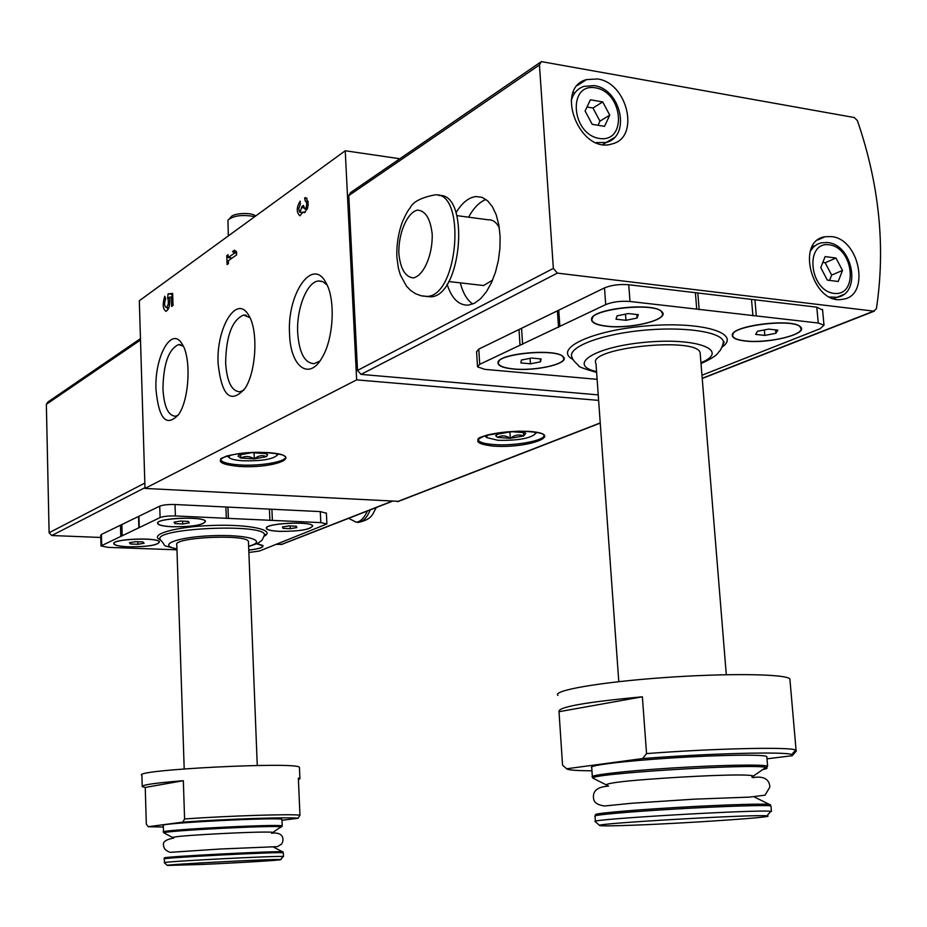 <?xml version="1.0" encoding="UTF-8"?>
<svg xmlns="http://www.w3.org/2000/svg" width="927" height="927" viewBox="0 0 927 927"><rect width="100%" height="100%" fill="white"/><g stroke="black" fill="none" stroke-linecap="round" stroke-linejoin="round"><path stroke-width="1.39" d="M876.386 308.772C885.691 247.277 879.364 184.566 857.405 120.637L854.265 117.532L541.333 61.599L539.444 64.971L553.349 268.39L557.37 273.117L873.721 311.136L876.386 308.772M128.32 546.837C148.366 546.837 158.737 545.088 159.432 541.588C156.165 537.197 113.523 538.935 113.743 543.454C113.917 545.25 118.772 546.385 128.32 546.837M279.514 531.38C300.557 531.368 311.588 529.421 312.619 525.551C309.166 520.986 266.072 523.315 266.292 528.054C266.373 529.804 270.777 530.916 279.514 531.38M248.876 552.469L259.386 551.055L326.895 523.964L320.812 522.608L175.4 515.957C168.563 515.783 163.465 516.327 160.093 517.579L101.008 545.945L108.007 547.359L176.976 549.815M172.329 526.779C193.662 526.814 204.682 524.867 205.377 520.916C201.715 516.107 157.335 518.089 157.52 523.06C157.66 525.018 162.596 526.258 172.329 526.779M248.795 550.117C259.259 548.911 263.928 547.359 262.828 545.458L256.744 543.709M298.436 779.85L299.919 778.657L298.355 778.112L299.954 815.192C291.669 813.825 229.305 815.795 184.589 818.935L183.337 780.696C155.018 782.979 141.321 784.972 142.237 786.664L145.238 787.44L146.327 824.126L148.181 826.722L163.372 827.035M299.456 767.915L299.433 767.359C298.332 761.403 130.359 769.897 141.912 775.331L142.225 786.131M299.954 815.192L297.984 818.309C292.132 816.838 227.022 818.947 182.77 822.133L184.589 818.935M281.959 819.688L281.947 819.433C280.927 816.838 154.913 823.315 163.314 825.528L163.511 831.867M297.984 818.309L281.982 820.256M148.181 826.722L182.77 822.133M513.349 369.016C536.663 371.553 571.368 363.071 563.06 356.605C555.818 348.123 498.147 353.43 497.996 362.527C497.753 365.771 502.863 367.926 513.349 369.016M745.169 341.009C768.761 344.033 809.561 333.708 800.291 326.744C792.643 318.054 732.469 325.389 732.295 334.914C731.936 337.926 736.235 339.966 745.169 341.009M701.959 375.25L820.059 328.749L824.01 325.226L818.263 323.025L630.001 301.484C620.731 300.788 612.631 301.82 605.713 304.589L479.711 364.323L477.509 366.86L484.925 369.375L597.115 379.328M606.745 326.269C631.82 329.456 671.403 319.039 661.611 311.484C653.245 301.959 591.82 308.679 591.542 319.05C591.183 322.619 596.246 325.029 606.745 326.269M790.013 680.453L789.885 678.946C785.934 673.859 726.583 673.06 662.886 677.683C599.132 682.249 551.994 690.603 557.961 695.401M792.527 755.354L796.374 750.951L795.609 750.047C790.128 746.733 714.033 748.413 646.548 753.593L642.365 696.803C585.18 702.156 557.394 707.127 559.016 711.716L562.55 765.146L566.687 768.831C568.077 770.059 576.501 770.719 591.947 770.801M766.988 758.819L792.191 755.714L791.728 754.578C786.281 751.403 708.379 753.373 642.573 758.564L646.548 753.593M766.861 757.197L766.803 756.525C763.825 754.3 719.213 754.914 671.426 757.985C623.604 761.021 587.394 765.528 591.727 767.614L592.341 776.49M566.64 768.773L642.573 758.564M540.186 62.399L350.557 192.596L348.784 195.574L357.509 370.429L361.032 374.392L598.228 394.879M822.597 310.058L816.803 307.173L628.749 284.751C619.479 284.021 611.403 285.064 604.497 287.903L478.784 349.108L476.582 351.715L477.475 366.235M226.767 255.632L228.1 254.693L228.216 257.579L234.577 253.094L232.526 251.553L234.461 250.174L236.524 251.715L236.652 254.867L228.332 260.707L228.448 263.604L227.103 264.543L226.767 255.632L228.146 255.794M156.003 389.746C158.888 419.375 166.478 427.567 178.76 414.346C189.548 398.807 191.391 356.71 181.866 343.65C171.321 325.956 154.334 357.324 156.003 389.746M289.572 334.149C290.371 366.547 309.039 381.217 322.063 357.648C333.604 338.946 335.736 299.409 326.084 283.002C312.642 256.13 286.779 294.091 289.572 334.149M218.135 363.882C221.785 396.292 230.788 404.427 245.122 388.274C256.397 371.159 258.378 329.908 248.633 315.238C236.709 293.685 215.991 328.065 218.135 363.882M399.85 158.749L345.238 150.765L139.317 300.742L144.994 488.425L398.564 501.345M345.238 150.765L356.652 379.873L144.994 488.425M302.955 212.051L299.896 215.782C296.292 212.364 296.385 207.474 300.174 201.124L300.325 204.461L298.737 208.482L299.467 211.97L300.116 212.271L301.901 206.536L303.453 205.446L304.774 209.004L305.98 207.833C307.127 204.241 306.895 202.005 305.273 201.113L304.601 197.972L305.574 197.59C309.386 202.306 308.981 207.335 304.323 212.689L302.955 212.051L305.238 212.341M167.717 297.347L168.077 293.847L172.642 293.407L173.048 305.458L171.68 306.408L171.368 297.011L169.514 297.185C170.313 304.508 169.154 309.236 166.003 311.356C162.77 309.154 162.352 304.114 164.763 296.246L165.701 298.645C164.114 303.152 164.299 306.142 166.223 307.625C168.401 305.597 168.911 302.48 167.752 298.274L167.717 297.347L169.583 297.532M356.652 379.873L598.622 400.383M447.069 284.183C451.681 298.598 458.819 305.574 468.471 305.122L474.647 303.152L480.742 298.61L486.432 291.715L491.426 282.758L495.481 272.179L498.367 260.499L499.931 248.32L500.093 236.269L498.842 224.96L496.258 214.971L492.469 206.814L487.683 200.858L482.144 197.381L476.154 196.536C468.795 197.335 462.075 202.723 456.026 212.677M597.521 78.957C627.718 82.735 640.209 137.706 612.144 143.882C580.256 154.728 553.686 88.227 586.49 79.595L597.521 78.957M831.449 236.582C859.897 239.039 870.465 296.153 842.886 299.236C813.164 305.956 794.648 241.101 824.972 236.744L831.449 236.582M140.464 338.622L47.822 402.051L46.35 404.323L49.108 532.747L51.773 535.528L100.788 537.463M326.397 513.245L320.302 511.6L175.018 504.52C168.193 504.334 163.094 504.891 159.734 506.165L101.414 534.45L100.73 535.273L100.997 545.713M138.54 516.721L138.865 527.741L138.54 516.721M276.385 544.392L282.109 544.276M249.919 317.625L243.616 315.029C232.109 320.012 226.107 335.98 225.632 362.932C226.906 381.727 231.669 391.356 239.931 391.797L243.882 390.163M327.08 284.995L323.048 281.773L318.633 280.974C307.069 281.46 296.281 308.853 297.706 333.094C299.224 353.048 304.716 363.233 314.183 363.651L319.827 361.101M183.314 346.235L178.598 344.577C168.644 349.108 163.419 363.882 162.943 388.888C164.021 406.64 168.193 415.76 175.446 416.235L178.193 415.203M232.144 258.03L228.216 257.579M236.582 253.326L234.577 253.094M236.536 252.017L232.526 251.553M303.511 206.744L301.901 206.536M306.988 198.285L304.601 197.972M171.831 297.057L172.121 294.265L168.077 293.847M172.77 297.15L171.368 297.011M167.926 309.722L167.416 307.741M169.745 298.482L167.752 298.274M842.504 270.475L835.992 258.042L825.134 256.57L820.766 267.613L827.324 280.105L838.205 281.507L842.504 270.475L831.646 275.087L825.169 262.747L822.817 262.434M604.172 143.685L603.801 144.554M573.153 92.63L574.091 92.7M609.746 115.145L602.712 101.912L590.395 99.792L585.099 111.008L592.191 124.322L604.531 126.35L609.746 115.145L599.954 121.147L592.967 108.007L586.988 106.999M825.169 262.747L835.992 258.042M829.572 280.394L831.646 275.087M592.967 108.007L602.712 101.912M598.019 125.284L599.954 121.147M699.178 309.688L697.846 293.28M558.541 327.358L557.44 311.229M522.608 344.38L521.588 328.668M752.921 315.829L751.53 299.676M700.279 354.601L700.128 352.677C696.513 336.316 586.27 348.054 595.98 363.546L618.784 681.658M610.024 805.343L610.951 805.517M770.094 812.168L770.777 811.38C760.685 809.201 586.965 819.306 595.169 821.531L595.238 821.589M634.497 825.146C688.854 823.153 779.526 816.919 766.896 815.887C757.116 814.045 592.11 823.558 599.618 825.493C600.858 826.096 612.48 825.98 634.497 825.146M642.365 696.803L559.016 711.716M800.928 328.459L799.7 326.292M733.454 333.025L732.643 335.389M745.424 340.904C766.953 343.627 804.694 335.041 800.812 328.054C798.367 317.185 726.629 325.91 732.805 336.211C733.883 338.517 738.101 340.082 745.424 340.904M777.846 330.139L768.622 329.12L757.475 331.263L755.632 334.404L764.821 335.4L775.887 333.291L777.846 330.139M662.423 313.546L661.021 311.008M592.886 316.86L591.889 319.595M606.976 326.165C629.757 329.004 666.304 320.487 662.272 313.002C659.503 301.066 585.424 309.154 592.075 320.568C593.407 323.314 598.378 325.18 606.976 326.165M563.674 358.285L562.596 356.223M499.12 360.742L498.332 362.932M513.558 368.923C534.821 371.194 567.023 364.195 563.546 357.845C561.252 347.451 492.596 353.766 498.483 363.778C499.769 366.327 504.798 368.042 513.558 368.923M638.297 314.67L628.263 313.569L617.081 315.852L615.991 319.212L625.968 320.29L637.081 318.042L638.297 314.67M541.113 358.958L531.53 358.042L521.391 360.035L520.904 362.92L530.441 363.813L540.522 361.843L541.113 358.958M764.346 329.942L764.821 335.4M775.586 329.896L775.887 333.291M530.082 358.32L530.441 363.813M540.325 358.876L540.522 361.843M625.505 314.126L625.968 320.29M636.814 314.508L637.081 318.042M460.302 282.862C462.909 292.978 467.046 300.047 472.712 304.044M485.991 199.479C479.456 202.028 473.651 207.938 468.575 217.196M479.954 285.11L483.627 285.528L492.585 280.128M499.294 227.764C496.408 222.213 492.735 219.56 488.297 219.815L456.941 215.643M425.91 296.408L430.777 296.825C462.005 296.281 470.29 192.051 438.726 195.481M269.896 520.395L269.444 509.236M228.378 518.494L227.949 507.22M122.19 535.736L121.877 524.798M248.482 542.272L248.448 541.542C247.382 533.767 171.715 537.347 176.814 544.937L184.195 768.889M283.013 856.791L283.245 856.525C279.131 855.517 159.548 861.728 164.357 862.701L167.3 865.436L201.518 864.474C238.842 862.84 286.478 859.897 280.545 859.549C276.513 858.692 162.851 864.59 167.3 865.436M183.337 780.696L145.238 787.44M312.7 526.107L312.341 525.296M266.767 527.359L266.559 528.1M279.63 531.333C299.004 531.403 310.012 529.63 312.666 525.991C311.854 520.8 263.349 523.419 266.605 528.483C267.544 529.989 271.878 530.939 279.63 531.333M296.316 526.212L289.085 525.887L282.422 526.965L283.013 528.355L290.209 528.668L296.849 527.602L296.316 526.212M205.47 521.53L205.18 520.754M158.042 522.318L157.799 523.129M172.445 526.721C192.04 526.86 203.036 525.076 205.423 521.403C204.566 515.933 154.438 518.17 157.845 523.535C158.923 525.227 163.789 526.281 172.445 526.721M159.456 542.005C158.749 537.057 110.916 539.004 114.044 543.871C115.099 545.424 119.884 546.397 128.424 546.791C146.895 546.872 157.242 545.273 159.456 542.005L159.259 541.438M114.206 542.805L114.009 543.5M262.862 545.933L262.642 545.308M248.784 550.07C258.204 549.004 262.886 547.59 262.828 545.852L256.64 543.755M188.308 521.403L180.649 521.067L174.021 522.179L175.052 523.628L182.677 523.964L189.293 522.851L188.308 521.403M143.013 541.959L135.643 541.669L129.421 542.701L130.58 543.998L137.914 544.276L144.125 543.257L143.013 541.959M282.944 526.884L283.013 528.355M290.093 525.933L290.209 528.668M130.533 542.515L130.58 543.998M137.833 541.762L137.914 544.276M175.006 522.017L175.052 523.628M182.584 521.148L182.677 523.964M348.61 518.332L356.304 522.237C360.58 521.658 364.276 517.903 367.393 511.009M497.509 437.382L495.736 435.771L497.984 434.079L511.472 431.681L524.369 432.631L525.725 433.361L523.697 435.957C519.085 434.172 514.624 434.96 510.325 438.309C505.922 435.447 501.646 435.134 497.509 437.382L510.325 438.309L523.697 435.957L523.465 432.364M534.612 431.994L535.528 433.697C530.232 438.483 517.683 440.684 497.903 440.29L486.814 437.602L487.023 435.122M509.908 431.785L510.325 438.309M240.661 454.427L240.8 458.042L238.065 456.142L239.398 454.948L251.692 452.666L265.319 453.535L267.625 454.578L266.536 456.64C262.364 454.867 258.297 455.609 254.311 458.877C249.734 456.084 245.238 455.806 240.8 458.042L254.311 458.877L266.536 456.64M276.501 453.593L277.254 455.145C272.944 459.294 261.484 461.171 242.851 460.777C235.69 460.29 231.159 459.271 229.236 457.683L229.386 455.366M228.332 235.91L227.949 220.093C233.5 215.551 242.457 214.404 254.798 216.628M229.583 218.494L230.904 217.219C232.445 213.094 251.843 212.063 255.47 215.91L255.62 216.037M254.056 452.573L254.311 458.877M264.207 536.177C276.281 530.001 249.12 524.056 212.202 525.447C175.249 526.687 148.03 534.624 160.475 539.943M722.006 347.173C742.087 333.291 702.04 321.043 646.409 325.922C590.823 330.475 552.689 349.108 573.06 359.502M873.721 311.136L702.202 378.286M557.37 273.117L361.032 374.392M493.176 446.096C528.796 448.772 566.443 434.23 529.618 431.426C514.23 430.777 499.92 432.017 486.687 435.169C472.967 440.279 475.122 443.929 493.176 446.096M239.131 466.42C276.779 468.83 306.559 455.099 267.613 452.573C251.646 452.005 237.857 453.199 226.246 456.177C215.273 461.009 219.572 464.415 239.131 466.42M600.244 422.921L397.324 501.658M539.444 64.971L348.784 195.574M553.349 268.39L357.509 370.429M46.35 404.323L140.498 340.024M49.108 532.747L144.832 483.071M51.773 535.528L144.971 487.66M280.962 544.578L391.692 501.356M302.758 212.573L300.221 212.248M303.72 207.903L301.947 207.671M307.694 208.054L305.98 207.833M239.606 464.914C260.696 466.385 288.1 461.437 285.389 456.513L283.338 455.389C284.925 455.076 267.254 451.275 249.328 452.619C231.136 453.407 218.633 459.178 220.869 458.877L220.765 459.931C222.248 462.492 228.529 464.149 239.606 464.914M220.696 459.062L220.765 459.931L220.73 459.027M478.425 438.668L478.297 440.093C479.491 442.364 484.647 443.859 493.778 444.554C515.041 446.316 546.907 440.244 543.871 434.844L543.616 434.392M843.396 294.601L836.942 297.324L829.677 296.976M810.372 251.09L813.547 246.93L817.602 244.068L821.322 242.804L827.533 242.526C853.095 244.624 861.948 293.685 836.942 297.324L833.825 298.61M829.398 244.821C853.894 247.972 858.587 296.582 833.964 293.384C809.109 290.533 804.601 241.02 829.398 244.821M614.242 137.648L606.235 142.468L596.142 142.619M571.264 100.51C573.338 93.279 577.533 88.575 583.859 86.396L594.103 85.608C620.847 88.83 631.333 136.118 606.235 142.468L602.898 144.45M595.609 87.845C623.384 92.433 627.266 143.071 599.329 138.447C571.125 134.16 567.498 82.549 595.609 87.845M696.722 309.12L695.389 292.689M630.001 301.484L628.749 284.751M605.713 304.589L604.497 287.903M559.862 326.327L558.749 310.174M520.024 345.215L519.004 329.525M479.711 364.323L478.784 349.108M818.263 323.025L816.803 307.173M756.328 315.933L754.937 299.792M722.342 346.385L723.466 341.785C721.785 331.599 682.04 326.014 639.723 330.649C597.359 335.134 566.212 348.158 572.214 357.695C572.399 359.224 574.578 361.878 578.726 365.69C577.845 366.501 583.813 368.749 596.617 372.422M700.951 362.77C730.302 350.719 698.471 337.486 646.652 342.156C594.891 346.489 566.27 364.74 596.559 371.623M765.969 767.498L767.614 766.212C764.648 764.207 720.024 764.972 672.191 767.996C624.311 770.986 588.054 775.262 592.388 777.139L594.195 778.807M763.014 769.503C767.185 768.657 768.193 767.962 766.038 767.452C754.613 763.303 586.339 773.883 593.025 778.216L608.402 785.945M770.997 806.339L770.198 804.81C772.759 803.245 726.559 804.52 675.262 807.544C623.917 810.557 587.162 814.126 597.081 814.937M771.426 811.496L770.963 805.969C768.066 804.821 723.327 806.212 675.296 809.039C627.231 811.855 590.789 815.192 595.076 816.235L595.424 821.31M422.248 296.003L427.127 296.42C458.853 295.748 466.374 189.375 434.218 195.018C420.765 197.718 412.712 202.063 410.07 208.065C408.286 209.792 405.702 214.45 402.318 222.028C398.274 233.314 396.455 244.995 396.86 257.057L398.355 268.03L400.267 274.74L406.466 286.165L410.835 290.615L415.563 293.72L421.136 295.771L430.777 296.825M398.865 253.952C400.557 269.085 405.389 277.069 413.338 277.903C423.697 275.91 432.955 254.531 432.167 233.836C430.29 218.343 425.308 210.452 417.22 210.151C406.86 212.874 398.147 233.94 398.865 253.952M272.376 520.395L271.912 509.236M320.812 522.608L320.302 511.6M226.327 518.286L225.898 506.999M175.4 515.957L175.018 504.52M160.093 517.579L159.734 506.165M139.259 527.405L138.934 516.258M120.777 536.142L120.475 525.203M101.692 545.146L101.414 534.45M264.102 536.327L264.496 534.809C264.798 522.932 150.904 528.309 160.394 539.734C168.355 548.633 159.015 543.709 176.953 549.166M248.633 546.223C268.934 540.939 247.625 534.311 212.422 535.69C177.173 536.895 156.153 545.111 176.953 548.888M282.167 826.247L282.214 825.992C281.205 823.639 155.122 830.117 163.523 832.098L164.322 833.13M280.36 827.591L281.379 826.919C276.594 824.949 160 830.951 164.009 832.956L172.538 837.417M283.338 852.967L282.828 851.959C287.474 850.175 150.742 857.255 165.365 858.043M283.488 856.56L283.326 852.84C282.353 851.473 155.968 858.02 164.357 859.005L164.473 862.62M356.582 522.249L358.633 522.353C363.199 521.692 367.069 517.544 370.244 509.896M299.433 767.359L299.919 778.657M789.885 678.946L796.073 750.279M791.728 754.578L795.609 750.047M566.687 768.831L565.725 767.973M600.256 423.106L397.845 501.623M874.37 311.124L702.226 378.494M281.449 544.531L392.075 501.38M246.269 315.296L243.616 315.029M321.982 281.344L318.633 280.974M180.742 344.763L178.598 344.577M302.747 212.607L300.116 212.271M307.266 209.328L304.774 209.004M308.17 201.495L305.574 201.159M168.784 307.88L166.223 307.625M478.239 439.189L477.95 440.151C480.047 440.823 467.081 435.899 517.915 431.171C541.658 431.715 543.06 434.392 543.164 434.415L543.871 434.844M824.972 236.744L817.869 239.954M815.123 245.597L812.064 246.964M586.49 79.595L577.579 85.388M824.01 325.226L822.539 309.444M701.009 363.5C719.549 355.331 717.73 352.121 719.584 351.159C721.415 349.386 724.288 341.078 723.466 341.785L724.23 341.889L722.55 345.841M700.128 352.677L726.293 674.705M766.803 756.525L767.614 766.212L751.797 777.15M752.504 775.783C744.694 773.582 687.799 776.27 647.15 779.387C621.53 781.345 607.927 783.141 606.362 784.775M608.471 786.108C593.604 787.046 592.562 794.161 593.778 799.677C594.775 803.037 598.367 805.146 604.543 805.98L632.272 803.211L694.381 799.155L749.503 797.116L765.03 795.169L769.792 787.232C769.792 782.376 767.104 775.181 752.805 777.614M754.439 797.035L769.41 804.427M766.896 815.887L770.777 811.38M599.618 825.493L595.169 821.531M482.063 197.347L476.154 196.536M483.627 285.528L448.691 281.541M326.895 523.964L326.385 513.002M248.645 546.478C262.886 541.936 258.436 542.052 260.626 541.217C261.53 541.229 262.816 539.097 264.496 534.809L265.319 534.323L264.276 535.783M248.448 541.542L257.266 765.47M281.947 819.433L282.214 825.992L271.623 833.327M272.631 832.353C268.1 831.403 231.646 832.898 203.395 834.59C184.427 835.737 174.149 836.71 172.573 837.521M173.755 838.066C165.759 839.526 162.364 842.052 163.604 845.644C163.836 848.692 166.026 850.916 170.162 852.342L219.664 849.039L277.532 846.629L281.507 844.138C283.905 841.032 284.879 831.774 271.843 833.176M273.28 846.965L274.079 847.405M273.245 846.965L282.631 851.855M280.545 859.549L283.245 856.525M356.304 522.237L358.633 522.353C372.387 519.132 372.318 514.52 376.235 507.556M496.675 434.74L495.736 435.771M535.528 433.697L536.756 432.341M486.814 437.602L484.694 435.829M239.004 455.157L238.065 456.142M277.254 455.145L278.401 453.94M229.236 457.683L227.266 455.933"/></g></svg>
